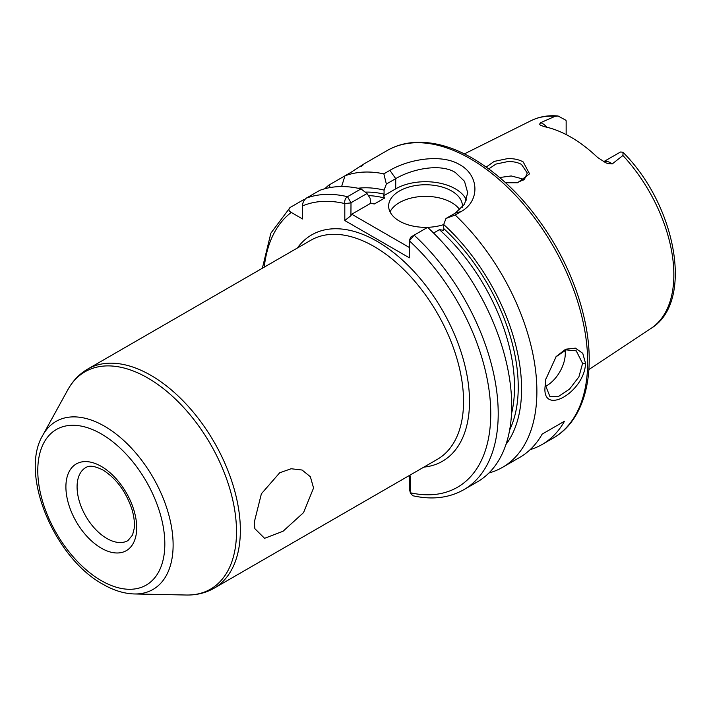 <?xml version="1.0" encoding="UTF-8"?>
<svg xmlns="http://www.w3.org/2000/svg" width="711" height="711" viewBox="0 0 711 711"><rect width="100%" height="100%" fill="white"/><g stroke="black" fill="none" stroke-linecap="round" stroke-linejoin="round"><path stroke-width="1.07" d="M516.968 182.851L524.505 179.19L527.286 173.049L521.501 164.437C517.635 162.304 512.978 161.37 507.512 161.646L495.94 164.081L488.777 168.871M486.271 167.058L494.181 161.406L507.405 158.651C513.511 158.393 518.772 159.486 523.189 161.921L529.553 173.831L517.555 182.754L505.637 182.745M545.844 378.883L545.319 384.944L549.896 396.498L558.606 396.4L569.582 389.059L578.896 376.883L582.585 363.428L576.248 350.852L566.187 349.901L555.824 356.949M585.517 363.285C584.824 391.894 541.88 416.717 545.07 386.633L545.737 379.452L556.18 356.531L565.636 349.217L575.386 348.141L582.753 353.323L585.517 363.285L582.585 363.428M254.271 522.247L261.381 493.79L279.681 472.797L291.119 468.745L302.077 470.024L310.378 476.752L313.56 488.022L303.544 512.613L283.049 531.25L264.572 538.316L254.858 528.682L254.271 522.247M603.683 161.735A15.18 8.763 60 0 1 610.571 162.828A15.18 8.763 60 0 1 612.224 163.921L607.754 163.574L605.594 162.686L597.471 157.371A121.288 70.025 -120 0 0 570.88 137.143A121.288 70.025 -120 0 0 544.288 126.674L540.307 125.127L539.551 124.194L540.724 122.648A15.18 8.763 60 0 1 542.369 123.447A15.18 8.763 60 0 1 546.928 127.251M612.224 163.921L622.925 155.505L623.04 152.358L620.774 151.941A15.18 8.763 -120 0 0 620.339 152.101L603.621 161.708M566.152 134.557L566.152 120.817A15.18 8.763 -120 0 0 565.716 120.159L558.073 115.982L555.06 116.32L540.724 122.648M545.355 386.42A26.351 15.215 120 0 0 565.289 353.438A26.351 15.215 120 0 0 565.067 350.274M462.372 207.23A36.892 21.303 0 0 0 462.426 206.048A36.892 21.303 0 0 0 451.627 190.992A36.892 21.303 0 0 0 411.42 186.371A36.892 21.303 0 0 0 388.641 206.048A36.892 21.303 0 0 0 399.449 221.112A36.892 21.303 0 0 0 443.708 224.587M459.839 209.834A36.892 21.303 0 0 0 451.627 202.608A36.892 21.303 0 0 0 390.037 211.86M466.434 200.129A42.162 24.343 0 0 0 455.351 188.842A42.162 24.343 0 0 0 395.725 188.842L383.647 195.809L384.642 198.04A144.937 83.685 -120 0 0 368.396 195.614M455.138 215.006L445.984 218.473L455.351 213.069L464.523 204.199L467.696 192.734L464.505 181.296L455.351 172.489C439.789 162.828 411.322 169.334 395.725 178.639L386.357 184.051L383.842 173.848L389.895 170.356C407.936 159.611 441.069 153.238 459.821 164.739C479.356 175.404 480.049 201.169 461.181 211.514L455.138 215.006A166.019 95.852 60 0 1 502.499 467.358A166.019 95.852 60 0 1 488.955 472.966M499.709 177.519L511.236 175.955L521.501 178.621L523.527 180.025M363.348 164.294L387.246 150.492A166.019 95.852 -120 0 1 470.255 158.713A166.019 95.852 -120 0 1 578.718 305.01A166.019 95.852 -120 0 1 553.265 438.047L542.084 444.508A166.019 95.852 60 0 0 564.507 421.214L542.146 434.119A166.019 95.852 60 0 1 519.723 457.413L502.499 467.358M542.084 444.508A166.019 95.852 60 0 1 530.148 449.645M370.253 202.999A144.937 83.685 60 0 1 374.395 203.959L370.529 203.382L370.102 198.173L366.992 193.516L351.003 202.751L350.923 215.655L351.741 214.224L409.367 247.49M365.205 192.13A147.577 85.204 60 0 1 384.073 194.13L383.647 195.809M374.395 203.959L384.642 198.04M324.856 188.735A166.019 95.852 60 0 1 328.793 185.153L330.375 187.517M341.609 186.558L344.951 175.821L328.793 185.153M361.339 166.356C366.476 162.384 363.028 164.374 351.003 172.329L344.951 175.821A166.019 95.852 60 0 1 383.842 173.848M358.015 188.246A152.305 87.933 60 0 1 384.073 190.104L386.357 184.051M304.486 199.88L303.615 199.684L290.115 207.479C288.204 209.247 288.586 210.909 291.27 212.447L302.548 218.961L302.548 205.932C302.548 202.848 303.793 200.253 306.281 198.147L319.781 190.352A166.019 95.852 60 0 1 361.001 188.904L366.992 193.516M410.549 237.278L409.367 240.842L410.629 237.172L414.122 235.154A166.019 95.852 60 0 1 463.821 489.692L477.321 481.898A166.019 95.852 60 0 0 427.622 227.36L414.122 235.154L409.367 240.842L409.367 257.817L344.808 220.552L344.808 203.577C344.426 200.422 345.324 198.12 347.501 196.698L361.001 188.904M445.984 218.473L443.708 224.534A152.305 87.933 60 0 1 505.956 444.491M443.708 224.534L443.708 228.56A147.577 85.204 60 0 1 509.654 429.977M511.502 413.793A144.937 83.685 -120 0 0 439.416 229.662L433.577 233.03M409.287 475.535L410.38 476.157L410.38 492.776L412.664 495.709C431.941 500.037 448.988 498.038 463.821 489.692M384.073 194.13L384.073 190.104M439.416 229.662L443.273 230.24L443.708 228.56M290.115 207.479L270.882 233.137L262.359 268.243M370.529 203.382L351.741 214.224M409.634 489.888L409.483 475.641L410.38 476.157M409.483 489.284L410.38 492.776A160.748 92.812 -120 0 0 490.75 413.073A160.748 92.812 -120 0 0 409.367 240.842M350.923 202.893L344.808 203.577A160.748 92.812 -120 0 0 302.548 205.932M350.923 215.655L344.808 220.552M564.507 421.214L542.146 434.128M101.3 466.407A50.072 28.911 60 0 1 136.708 527.722A50.072 28.911 60 0 1 101.3 548.163A50.072 28.911 60 0 1 65.901 486.848A50.072 28.911 60 0 1 101.3 466.407M106.89 538.485A42.162 24.343 -120 0 0 127.971 540.573L132.539 535.019L134.13 528.815C134.841 523.243 134.121 516.773 131.979 509.396C125.936 491.523 116.257 478.396 102.944 470.024C90.217 463.643 86.866 467.136 85.809 467.545A42.162 24.343 -120 0 0 79.348 501.326A42.162 24.343 -120 0 0 106.89 538.485M297.376 248.023A130.708 75.464 60 0 1 377.088 241.34A130.708 75.464 60 0 1 466.274 371.569A130.708 75.464 60 0 1 423.872 467.118M214.153 588.193L437.354 459.333A126.496 73.029 -120 0 0 456.738 357.971A126.496 73.029 -120 0 0 374.102 246.504A126.496 73.029 -120 0 0 310.858 240.238L87.666 369.098A126.496 73.029 60 0 1 150.91 375.364A126.496 73.029 60 0 1 233.546 486.831A126.496 73.029 60 0 1 214.153 588.193C205.763 592.965 196.476 595.24 186.309 595.018A125.5 72.46 -120 0 0 234.275 507.583A125.5 72.46 -120 0 0 147.755 377.985A125.5 72.46 -120 0 0 67.821 389.797C72.718 380.883 79.33 373.986 87.666 369.098M104.535 426.227A96.998 56 60 0 1 171.395 526.38A96.998 56 60 0 1 134.326 593.961C124.043 593.649 113.582 590.414 102.944 584.255C54.631 558.073 19.144 474.344 42.749 435.345A96.998 56 60 0 1 104.535 426.227M101.3 580.629A89.835 51.867 -120 0 0 164.828 543.959A89.835 51.867 -120 0 0 101.3 433.932A89.835 51.867 -120 0 0 37.781 470.611A89.835 51.867 -120 0 0 101.3 580.629M623.04 152.358C676.072 205.115 694.531 302.095 651.089 328.358A120.008 69.287 -120 0 0 622.925 155.505M555.06 116.32A120.008 69.287 -120 0 0 531.153 120.63C539.276 116.64 548.252 115.093 558.073 115.982M306.281 198.147A166.019 95.852 60 0 1 347.501 196.698L351.003 202.751M291.27 212.447A160.748 92.812 -120 0 0 264.243 267.149M389.895 170.356L395.725 178.639L395.725 188.842M455.351 213.069L461.181 211.514M553.265 438.047C585.402 419.952 596.813 371.675 584.175 317.826C578.532 293.341 568.978 269.318 555.513 245.784C532.69 206.759 505.148 177.652 472.895 158.455C452.774 146.866 433.568 141.507 415.277 142.369C405.012 142.955 395.671 145.657 387.246 150.492M134.326 593.961L186.309 595.018M651.089 328.358L588.886 369.542M531.153 120.63L464.39 153.896M42.749 435.345L67.821 389.797M410.478 493.265L409.527 489.639"/></g></svg>

